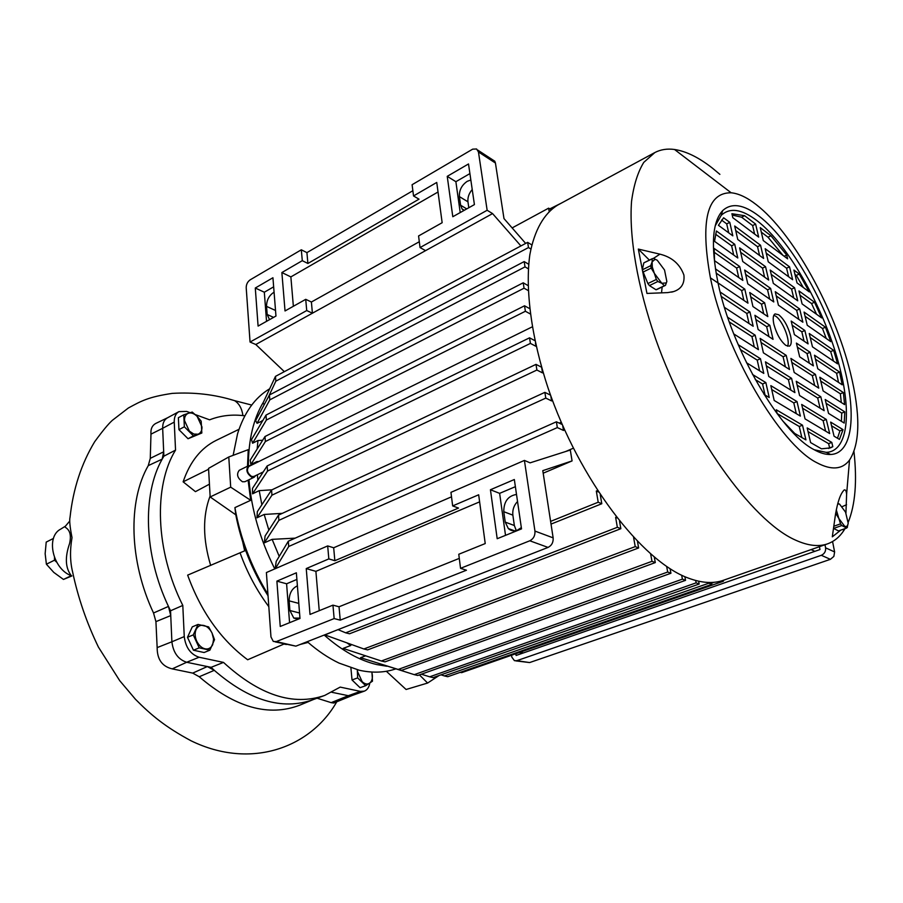 <?xml version="1.0" encoding="UTF-8"?>
<svg xmlns="http://www.w3.org/2000/svg" width="903" height="903" viewBox="0 0 903 903"><rect width="100%" height="100%" fill="white"/><g stroke="black" fill="none" stroke-linecap="round" stroke-linejoin="round"><path stroke-width="1.35" d="M845.016 528.627L843.481 531.054C839.361 537.138 834.225 541.337 828.074 543.662C819.032 547.049 808.151 545.852 795.453 540.084C751.702 520.862 689.136 433.756 655.702 339.122C637.27 286.003 628.917 236.405 631.547 201.38C633.725 185.104 637.8 172.101 643.771 162.382L654.878 152.528C660.714 149.503 667.272 148.487 674.53 149.492C686.19 151.252 698.798 157.449 712.343 168.082L719.883 174.358M853.978 451.669C857.218 481.186 855.299 504.709 848.21 522.273M654.359 152.81L557.828 205.015C544.182 213.266 534.384 230.084 529.824 254.804C525.049 289.502 531.336 337.711 548.302 388.719C579.128 479.493 641.864 561.361 688.481 578.146C702.003 583.18 713.81 583.835 723.924 580.098L827.103 544.001M845.942 513.062L846.608 494.28C846.314 491.006 845.524 489.55 844.237 489.923C840.512 493.478 837.544 501.933 835.354 515.297L832.306 536.822L840.795 530.117M816.899 462.742C831.437 470.463 842.307 469.583 849.52 460.101C860.277 443.192 860.559 414.037 850.378 372.634C834.609 308.51 792.879 232.85 756.308 204.688C747.108 197.497 738.722 193.524 731.148 192.779C707.038 192.531 700.118 220.885 710.413 277.853C725.109 351.098 779.91 444.547 816.899 462.742M683.91 275.054C679.914 264.071 671.922 257.107 659.935 254.161L638.319 249.081L646.954 293.43L667.656 292.606L673.593 291.59C681.347 289.039 684.79 283.519 683.91 275.054M718.054 283.023C731.43 348.84 780.327 432.503 813.784 449.502C820.082 453.046 825.692 454.706 830.636 454.48C852.172 453.735 856.654 416.046 844.576 368.695C830.32 310.339 792.112 241.225 758.983 216.088C743.643 204.326 731.532 202.509 722.66 210.625C712.162 222.014 710.627 246.147 718.054 283.023L710.413 277.853M532.217 326.863L248.901 466.422C246.305 469.887 247.264 473.251 251.756 476.513L253.89 476.457L263.27 471.908M814.224 449.75L826.2 452.358C847.274 451.714 851.811 415.087 840.095 368.966C826.301 312.099 788.985 244.736 756.669 220.422C741.702 209.044 729.884 207.34 721.237 215.32L715.21 225.84M835.715 512.938L835.591 513.728M839.598 372.036L814.495 355.218L817.757 368.74L842.206 384.825L839.598 372.036L836.596 373.289L815.454 359.202M843.402 392.557L819.811 377.217L823.118 390.92L844.587 404.612L843.402 392.557L840.366 393.787L820.748 381.1M844.192 423.055L844.813 411.87L825.195 399.498L828.548 413.393L844.192 423.055M834.056 436.183L839.451 439.4L843.041 429.647L830.658 422.096L834.056 436.183M810.115 352.283L796.401 343.095L799.663 356.832L813.377 365.862L810.115 352.283L807.045 353.592L797.36 347.147M815.42 374.361L790.893 358.412L794.188 372.465L818.739 388.121L815.42 374.361L812.328 375.659L791.829 362.396M820.804 396.744L796.243 381.269L799.584 395.514L824.168 410.684L820.804 396.744L817.689 398.02L797.157 385.152M829.665 433.553L826.268 419.421L801.683 404.442L805.058 418.89L829.665 433.553M832.826 446.68L831.798 442.414L807.18 427.932L810.612 442.583L821.47 448.825L830.478 447.877L832.826 446.68L829.643 447.911L828.615 443.655L831.798 442.414M773.047 339.325L769.819 325.283L754.908 315.305L758.125 329.505L773.047 339.325M763.407 352.825L789.527 369.485L786.231 355.387L760.134 338.411L763.407 352.825M794.922 392.624L791.581 378.323L765.451 361.855L768.758 376.472L794.922 392.624M800.385 416.091L797.01 401.587L770.835 385.637L774.187 400.469L800.385 416.091M782.709 420.866L794.719 433.451L805.939 439.896L802.507 425.189L776.287 409.77L777.201 413.777M724.466 307.37L753.17 326.254L749.953 311.986L720.165 292.03M733.778 333.929L758.441 349.664L755.179 335.194L727.683 317.303M746.488 362.724L763.78 373.402L760.473 358.728L738.202 344.686M764.006 394.397L769.209 397.501L765.857 382.601L752.504 374.463M773.905 324.38C776.603 334.11 780.598 341.12 785.881 345.409L789.357 346.165C791.423 344.969 791.807 341.436 790.52 335.566C787.867 326.039 783.939 319.109 778.725 314.763L775.079 313.917C773.058 315.091 772.675 318.578 773.905 324.38M255.684 475.588L254.24 477.179L251.813 477.236C246.666 473.511 245.571 469.662 248.539 465.711L250.684 465.553M248.539 465.711L239.25 470.294C236.27 474.244 237.342 478.071 242.489 481.773L244.927 481.705L254.24 477.179M324.2 635.057C341.842 650.634 359.394 660.477 376.833 664.585L386.879 666.256M395.604 668.931L392.726 669.834C382.454 672.758 371.302 672.893 359.247 670.229L339.076 663.107C328.331 657.982 317.721 650.849 307.246 641.683M787.506 346.21C790.712 340.894 782.619 320.452 775.621 316.152L773.826 315.26M269.534 319.662L267.175 314.492L266.554 306.377C266.566 300.394 268.891 295.778 273.519 292.538L274.083 292.233M275.471 309.797L275.957 316.05L258.089 326.085L255.289 288.023L272.932 277.752L275.968 316.039M463.815 210.546L462.009 208.886L460.609 205.218L459.401 196.606C459.096 190.228 461.715 185.126 467.257 181.3L470.835 180.024M472.224 189.517C468.95 193.377 467.528 197.475 467.957 201.821L468.804 207.746M299.615 613.769L298.724 602.594M299.954 618.103L293.791 618.07L289.897 610.518L299.536 612.99M516.256 530.535L514.349 525.512L512.859 515.139C512.328 509.935 513.886 505.387 517.532 501.492M521.324 527.623L517.498 530.117C513.965 531.427 510.906 530.908 508.31 528.548L505.24 522.126L514.349 525.512M642.281 269.85L650.713 265.685L652.124 261.859L652.293 267.006L656.334 279.456L657.869 281.488L661.82 283.282L664.439 285.709L665.477 285.325L666.843 281.476L664.529 269.997L657.215 260.211L653.275 258.371L643.828 262.863L642.281 269.85L647.88 283.565L649.415 285.585L656.018 289.773L657.057 289.389M650.713 265.685L651.187 268.078L654.415 273.44L661.82 283.282L666.335 282.921L666.843 281.476M439.095 675.5L427.616 683.04L406.09 689.486L386.326 671.268M244.848 415.82C232.398 414.161 220.659 415.504 209.609 419.827L195.217 414.556M54.462 557.49L54.485 560.199L46.392 564.206L53.796 572.412L63.458 579.444L71.89 575.933M833.537 528.447L841.777 525.523L846.732 528.018L838.526 530.919L833.492 528.39M661.527 292.854L662.159 286.951M649.37 260.109L638.319 249.081M561.294 203.141L549.769 208.909M549.148 211.291L548.618 208.164L512.136 227.917M283.903 371.223L283.26 372.239M264.263 404.555L262.942 403.189L275.471 376.37L527.645 242.365L531.777 244.871M268.778 396.191L275.844 381.168L528.481 247.557L530.862 248.991M262.638 420.798L257.062 423.304L255.639 420.538L269.433 394.983L524.18 261.588L528.684 264.24M257.062 423.304L269.805 399.86L525.027 266.882L528.334 268.812M262.66 440.258L257.965 440.517L252.58 443.226L251.531 439.58L266.013 415.087L523.209 282.808L528.018 285.54M252.58 443.226L266.374 420.053L524.056 288.192L528.176 290.518M258.958 461.478L256.802 461.614L250.865 464.537L250.233 460.079L264.997 436.521L524.541 305.79L529.598 308.589M250.865 464.537L265.369 441.556L525.388 311.264L530.253 313.928M271.95 489.821L259.217 490.645L252.547 493.828L252.501 488.376L267.153 465.948L529.542 337.824L534.881 340.645M536.111 346.199L535.411 343.106M252.547 493.828L267.536 471.061L530.411 343.411L535.919 346.289M282.323 513.344L264.184 514.45L256.949 517.814L257.332 511.64L271.566 490.002L536.01 364.372L541.529 367.194M543.109 372.589L542.511 372.871L541.71 367.826M550.243 394.295L549.498 394.634M256.949 517.814L271.95 495.183L536.89 370.038L542.511 372.871M295.179 538.154L272.13 539.351L264.308 542.872L265.087 535.998L278.508 515.105L544.87 392.365L550.559 395.153M552.512 400.514L551.598 400.921L550.774 395.774M561.226 422.22L559.217 423.112M264.308 542.872L278.903 520.342L545.784 398.099L551.598 400.921M275.167 568.732L276.205 561.44L288.305 541.213L556.395 421.791L562.219 424.523M564.623 429.941L563.483 430.449L562.704 425.64M573.315 448.215L565.673 451.511M275.347 568.653L288.712 546.496L557.332 427.582L563.483 430.449M543.188 473.206L572.073 460.914L570.301 450.033L530.095 462.844L524.417 460.417L450.947 492.349L452.663 505.917L458.498 508.062L334.855 560.707L328.827 558.901L306.241 568.574L310.011 614.424L332.947 605.145L334.144 618.578L276.307 641.581L273.293 641.435L270.968 636.942L266.396 572.547L327.676 545.92L328.827 558.901M597.504 490.566L596.319 491.051L598.204 502.226L550.604 521.392M598.396 491.943L596.319 491.051M600.269 494.788L601.793 503.727L551.022 524.101M616.309 517.08L615.632 517.351L617.347 527.296L345.68 632.822L338.027 629.639M616.941 517.893L615.632 517.351M619.526 521.155L620.846 528.695L349.506 633.782L345.68 632.822M633.601 537.443L635.227 546.608L363.875 648.975L324.978 634.956L333.252 631.513M637.484 541.518L638.635 547.952L367.623 649.889L363.875 648.975M650.657 554.036L651.977 561.316L381.371 660.996L343.129 648.41L350.714 645.521L351.256 644.426M654.303 557.14L655.296 562.592L385.028 661.865L381.371 660.996M666.662 566.463L667.689 572.028L398.167 669.439L360.568 657.7L365.625 655.815M670.082 568.709L670.929 573.258L401.745 670.274L398.167 669.439M681.652 575.188L682.397 579.15L414.274 674.654L377.894 663.118M684.858 576.656L685.546 580.347L417.773 675.467L414.274 674.654M695.66 580.482L696.123 582.853L429.693 676.81L421.329 674.202M698.64 581.216L699.182 584.027L433.113 677.611L429.693 676.81M708.686 582.469L708.832 583.203L444.389 675.929L441.014 674.823M711.451 582.469L711.824 584.354L447.73 676.719L444.389 675.929M714.16 582.288L711.587 583.191M723.235 580.336L723.405 581.216L461.591 672.679L460.214 672.351M846.732 528.018L848.21 523.288L845.535 512.114L839.553 504.111L837.815 503.411M833.796 526.257L840.524 523.864L838.853 518.514L835.896 513.626M647.88 283.565L656.334 279.456M651.187 268.078L642.744 272.232M656.018 289.773L664.439 285.709M657.869 281.488L649.415 285.585M657.215 260.211L655.104 259.308L652.124 261.859L652.214 258.698L643.828 262.863M548.618 208.164L550.954 209.665M520.918 245.943L492.564 213.593L255.797 344.506L284.355 371.652M525.67 243.426L503.987 218.594L495.431 163.037L478.455 151.952L487.146 210.275L492.564 213.593M305.722 299.333L311.4 302.02L312.404 313.194L306.727 310.553L305.722 299.333L285.032 310.959L281.871 272.548L302.291 260.674L301.32 249.792L250.154 279.851C247.546 281.725 246.237 284.343 246.203 287.73L250.052 342.045L255.797 344.506M279.23 556.372L272.13 539.351M268.857 530.129L264.184 514.45M261.859 504.766L259.217 490.645M257.863 480.182L257.366 474.775M256.813 462.528L256.802 461.614M257.163 449.028L257.965 440.517M261.249 423.146L261.881 420.832M263.529 401.937C253.495 418.495 248.438 439.784 248.359 465.801M248.957 479.753C251.474 509.653 260.075 539.373 274.76 568.913M275.844 381.168L275.471 376.37M527.645 242.365L528.481 247.557M269.805 399.86L269.433 394.983M524.18 261.588L525.027 266.882M266.374 420.053L266.013 415.087M523.209 282.808L524.056 288.192M265.369 441.556L264.997 436.521M524.541 305.79L525.388 311.264M267.153 465.948L267.536 471.061M530.411 343.411L529.542 337.824M271.566 490.002L271.95 495.183M536.89 370.038L536.01 364.372M278.508 515.105L278.903 520.342M545.784 398.099L544.87 392.365M288.305 541.213L288.712 546.496M557.332 427.582L556.395 421.791M451.511 496.819L333.681 547.771L327.676 545.92M572.073 460.914L542.793 470.644L553.144 537.861L534.948 531.077L524.417 460.417M598.204 502.226L601.793 503.727M350.714 645.521L346.854 642.846M617.347 527.296L620.846 528.695M638.635 547.952L635.227 546.608M655.296 562.592L651.977 561.316M670.929 573.258L667.689 572.028M682.397 579.15L685.546 580.347M696.123 582.853L699.182 584.027M708.832 583.203L711.824 584.354M722.107 580.708L723.405 581.216M841.777 525.523L840.524 523.864M848.21 523.288L847.477 526.11L844.903 526.551L838.853 518.514L836.291 509.8M718.02 282.887L747.977 303.171L744.806 289.107L715.402 268.846M714.555 260.707L742.853 280.415L739.726 266.543L714.16 248.449L714.555 260.707M714.555 241.361L737.796 257.976L734.726 244.295L716.395 230.987L714.555 241.361M718.427 225.298L732.818 235.852L729.782 222.352L723.619 217.781L718.427 225.298M764.627 302.765L749.75 292.516L752.921 306.523L767.821 316.614L764.627 302.765L761.511 304.187L750.72 296.794M773.781 301.952L770.62 288.407L744.659 270.031L747.786 283.858L773.781 301.952M768.667 280.043L765.552 266.69L739.647 247.873L742.729 261.498L768.667 280.043M737.74 239.453L763.633 258.439L760.563 245.255L734.692 226.01L737.74 239.453M732.818 217.702L758.667 237.105L755.63 224.102L744.58 215.693L731.915 213.729L732.818 217.702M791.175 321.062L794.392 334.607L808.095 343.885L804.866 330.487L791.175 321.062M775.259 291.692L778.42 305.18L802.88 322.213L799.697 308.984L775.259 291.692M770.191 270.053L773.307 283.361L797.733 300.812L794.595 287.764L770.191 270.053M792.653 279.704L789.549 266.825L765.18 248.697L768.261 261.825L792.653 279.704M786.716 255.052L770.959 235.773L760.247 227.624L763.283 240.582L787.63 258.856L786.716 255.052L784.165 256.249M837.578 363.853L833.661 350.33L809.246 333.5L812.474 346.854L837.578 363.853M804.065 312.077L807.248 325.261L830.794 341.65L825.466 327.225L804.065 312.077M814.517 302.234L798.952 290.935L802.101 303.939L821.64 317.912L814.517 302.234L811.56 303.555L799.979 295.191M799.257 274.049L793.906 270.065L797.01 282.899L809.325 291.929L799.257 274.049L796.311 275.404L794.956 274.399M520.489 653.941L520.275 652.7M233.132 455.338L237.545 433.824C244.182 412.626 254.894 397.613 269.681 388.775M267.943 594.321C251.282 566.949 240.277 538.053 234.915 507.61L250.684 500.307L248.099 480.159M247.512 466.219L248.246 449.66L228.786 456.974L208.548 468.386L210.162 496.966L230.694 487.157L228.786 456.974M487.146 210.275L420.042 247.569L425.573 250.628M306.727 310.553L250.052 342.045M311.4 302.02L419.308 241.722M474.414 204.597L452.798 216.731L447.233 176.345L468.51 163.962L474.414 204.597M478.455 151.952L476.581 148.984L472.675 149.153L412.107 184.709L413.529 195.951L436.747 182.44L442.154 222.714L418.574 235.954L420.042 247.569M495.431 163.037L494.765 161.208L492.507 159.729M276.894 581.137L280.235 626.468L299.988 618.476L296.365 572.795L276.894 581.137L286.601 583.789L296.884 579.421M275.099 641.852L295.868 646.142L548.053 547.421C551.733 545.525 553.426 542.331 553.144 537.861M333.681 547.771L334.855 560.707M521.516 528.887L514.338 479.516L490.431 489.753L497.192 538.719L521.516 528.887M534.948 531.077C535.219 535.614 533.504 538.843 529.801 540.784L460.541 568.326L458.769 554.261L485.227 543.561L478.669 494.788L452.663 505.917M839.553 504.111L837.691 503.874M765.857 382.601L762.572 383.989L755.28 379.576M765.044 395.017L762.572 383.989M760.473 358.728L757.233 360.139L740.313 349.54M759.626 370.84L757.233 360.139M755.179 335.194L751.962 336.616L729.297 321.953M754.298 347.012L751.962 336.616M749.953 311.986L746.77 313.431L721.328 296.477M749.027 323.534L746.77 313.431M743.846 300.372L741.645 290.574L744.806 289.107M741.645 290.574L716.102 273.056M739.726 266.543L736.6 268.033L714.149 252.219M738.733 277.548L736.6 268.033M734.726 244.295L731.622 245.808L715.616 234.238M733.688 255.041L731.622 245.808M729.782 222.352L726.712 223.876L721.542 220.05M728.721 232.839L726.712 223.876M802.507 425.189L799.268 426.487L777.144 413.551M801.83 437.537L799.268 426.487M796.288 413.653L793.793 402.907L797.01 401.587M793.793 402.907L771.715 389.532M790.825 390.096L788.398 379.666L791.581 378.323M788.398 379.666L766.354 365.85M786.231 355.387L783.082 356.741L761.071 342.508M785.429 366.878L783.082 356.741M768.95 336.627L766.67 326.694L769.819 325.283M766.67 326.694L755.856 319.481M763.724 313.838L761.511 304.187M769.706 299.119L767.55 289.829L770.62 288.407M767.55 289.829L745.652 274.41M764.604 277.142L762.516 268.123L765.552 266.69M762.516 268.123L740.652 252.332M760.563 245.255L757.538 246.7L735.719 230.547M759.57 255.459L757.538 246.7M744.58 215.693L741.566 217.183L732.209 215.049M755.63 224.102L752.639 225.569L741.566 217.183M754.615 234.069L752.639 225.569M828.661 448.475L829.643 447.911M828.615 443.655L808.05 431.623M825.624 431.149L823.118 420.674L826.268 419.421M823.118 420.674L802.564 408.224M820.116 408.19L817.689 398.02M814.698 385.547L812.328 375.659M809.348 363.209L807.045 353.592M804.866 330.487L801.83 331.819L792.157 325.193M804.065 341.165L801.83 331.819M799.697 308.984L796.683 310.339L776.264 295.958M798.85 319.414L796.683 310.339M794.595 287.764L791.604 289.129L771.207 274.399M793.714 297.945L791.604 289.129M788.635 276.758L786.581 268.202L789.549 266.825M786.581 268.202L766.218 253.133M782.991 255.368L767.99 237.207L770.959 235.773M767.99 237.207L761.308 232.139M843.041 429.647L839.925 430.866L831.55 425.787M837.499 438.226L839.925 430.866M841.404 421.329L841.743 413.089L844.813 411.87M841.743 413.089L826.11 403.302M841.303 402.512L840.366 393.787M838.515 382.387L836.596 373.289M833.48 361.087L830.67 351.594L833.661 350.33M830.67 351.594L810.228 337.587M825.466 327.225L822.498 328.523L805.07 316.253M826.256 338.49L822.498 328.523M816.515 314.244L811.56 303.555M803.286 287.504L796.311 275.404M427.616 683.04L419.421 674.88M250.684 500.307L230.694 487.157M819.427 546.687L819.98 549.555L516.098 655.465L515.805 653.738M268.044 595.811C252.072 570.493 241.315 543.493 235.785 514.812L234.915 507.61M235.785 514.812L210.162 496.966M447.233 176.345L455.88 181.695L460.214 212.566M469.91 173.602L455.88 181.695M301.32 249.792L306.918 252.626L412.863 190.714M302.291 260.674L307.9 263.473L419.003 199.168L413.529 195.951M438.034 191.989L290.868 276.905L281.871 272.548M273.654 286.838L264.319 292.222L255.289 288.023M264.319 292.222L266.543 321.333M306.918 252.626L307.9 263.473M290.868 276.905L293.362 306.275M289.57 622.686L286.601 583.789M334.144 618.578L340.239 620.158L466.445 570.222L460.541 568.326M340.239 620.158L339.031 606.782L332.947 605.145M339.031 606.782L459.288 558.381M319.244 610.688L315.892 571.351L306.241 568.574M315.892 571.351L479.617 501.854M298.769 603.385L289.152 600.856C289.197 593.429 291.951 588.429 297.403 585.844M289.152 600.856L289.897 610.518M512.859 515.139L503.772 511.696C503.806 501.583 508.05 495.837 516.516 494.449M503.772 511.696L505.24 522.126M490.431 489.753L499.63 493.354L515.376 486.672M505.522 535.355L499.63 493.354M824.992 544.746L825.59 547.828C825.918 551.338 824.495 553.821 821.312 555.3L516.821 660.68L514.45 660.68L511.843 657.147L511.516 655.239M515.782 660.883L529.609 662.565L830.388 559.329L821.312 555.3M832.566 541.54L834.62 551.947L833.853 556.417L830.388 559.329M245.627 550.424L187.655 575.132C200.929 611.636 220.93 639.855 247.659 659.766L284.174 643.963M268.812 606.658C256.791 590.562 247.23 572.705 240.153 553.065M239.013 429.297L216.212 440.371C200.985 447.911 189.957 461.726 183.128 481.83L208.537 469.289M183.128 481.83L195.432 491.65L208.988 484.414M178.952 429.659L178.376 417.705L183.772 414.816L184.359 426.792L178.952 429.659L188.038 438.734L201.832 433.011L201.177 421.148L197.147 416.385L192.215 412.073L183.772 414.816M352.023 679.959L357.644 677.905L365.692 685.682L360.06 687.702L352.023 679.959L350.906 667.893M193.265 634.888L199.224 647.846L209.891 650.16L204.101 652.519L193.434 650.216L187.485 637.304L192.294 626.863L198.039 624.436L193.265 634.888L187.485 637.304M190.093 412.682L186.661 411.429L178.963 411.621C175.69 413.518 174.121 417.005 174.245 422.096L175.543 450.1C153.408 485.893 155.327 550.683 182.801 605.428L184.257 636.592C185.634 647.485 190.578 654.37 199.089 657.237L223.492 662.407C259.454 695.276 293.193 706.293 324.719 695.434L340.194 687.104L360.41 691.382L364.349 691.145C367.261 689.96 369.079 687.273 369.812 683.086M184.359 426.792L193.456 435.901L188.038 438.734M193.456 435.901L201.832 433.011M365.692 685.682L372.476 681.178L371.934 672.035M357.306 669.766L357.644 677.905M199.224 647.846L193.434 650.216M209.891 650.16L214.53 639.674L212.058 633.093L208.638 626.896L198.039 624.436M360.41 691.382L348.321 695.694L352.475 695.378M352.373 695.423L333.749 703.031L331.175 702.647L348.321 695.694L331.819 692.285M223.492 662.407L211.11 667.328L186.661 662.271L199.089 657.237M300.473 704.882L299.898 705.119C268.778 717.084 235.22 707.625 199.236 676.753L192.723 673.107L207.329 666.549L214.282 670.331L211.11 667.328M199.236 676.753L214.282 670.331C249.273 700.615 282.007 710.458 312.494 699.859L323.646 695.818M184.257 636.592L171.886 641.785C173.218 652.621 178.151 659.45 186.661 662.271L172.213 668.875C162.168 666.482 157.145 659.393 157.156 647.598L155.926 621.636L153.533 613.002C129.073 561.09 127.786 501.086 148.261 465.632L150.282 458.352L150.97 434.151C150.541 428.97 152.167 425.392 155.835 423.417L167.552 417.773M157.156 647.598L171.886 641.785L170.543 610.778L182.801 605.428M170.543 610.778L168.455 606.421L170.746 615.586L155.926 621.636M175.543 450.1L163.872 456.184L162.664 428.293L174.245 422.096M150.282 458.352L163.68 451.793L162.179 459.142L163.872 456.184M148.261 465.632L162.179 459.142C142.166 494.325 143.78 554.431 168.455 606.421L153.533 613.002M167.665 417.728L167.439 417.841C164.154 419.748 162.563 423.225 162.664 428.293L150.97 434.151M188.445 413.202C191.267 412.434 194.168 413.484 197.147 416.385L201.945 426.837C202.137 430.483 200.85 432.943 198.096 434.219L193.818 434.061L189.359 431.126L184.505 420.561C184.347 416.881 185.657 414.432 188.445 413.202M371.776 672.024L372.329 674.936C372.691 678.672 371.765 681.449 369.553 683.266C367.273 684.632 364.801 684.09 362.137 681.641L357.532 671.595L357.464 669.8M196.132 629.447C197.994 626.061 200.568 624.729 203.83 625.474C207.092 626.264 209.835 628.804 212.058 633.093L213.593 639.166L212.69 644.708C210.873 648.128 208.333 649.494 205.049 648.817C201.764 648.072 198.987 645.532 196.719 641.175C194.845 636.875 194.653 632.969 196.132 629.447M331.175 702.647L317.461 698.335M192.723 673.107L172.213 668.875M242.941 415.594C241.891 408.449 239.103 403.46 234.577 400.65L228.448 398.866M251.711 405.063L234.577 400.65C214.858 394.498 194.066 392.071 172.18 393.392C148.543 396.981 141.794 400.684 128.361 408.009L112.356 420.324C108.36 423.902 102.457 431.058 94.634 441.793C81.338 463.837 73.132 488.963 70.05 517.193C69.26 520.173 69.915 526.98 72.014 537.612C69.858 550.198 70.062 561.689 72.635 572.073C78.098 597.831 86.699 622.844 98.438 647.124L119.727 680.681L135.439 699.249C151.411 715.413 165.52 727.05 191.041 740.787C251.553 770.27 311.117 747.131 336.751 701.8M69.373 521.494L65.422 526.167C62.634 527.916 73.177 527.149 69.61 543.471C64.768 557.388 65.355 568.145 71.371 575.73C52.746 569.195 45.455 536.698 60.727 529.102L65.309 526.235M54.485 560.199L56.663 562.151M46.392 564.206L45.15 553.686L46.211 542.093L53.48 538.414M71.269 575.685L63.458 579.444M653.411 258.416L659.935 254.161M266.554 306.377L275.505 310.463M459.401 196.606L467.957 201.821M244.679 550.886L242.749 542.082M210.67 565.459C202.769 539.035 202.565 515.94 210.06 496.153M842.285 506.606L846.54 504.721M523.311 652.948L520.354 652.158M814.878 551.338L811.12 549.6M295.868 646.142L276.307 641.581M529.801 540.784L548.053 547.421M267.175 314.492L273.575 317.382M460.609 205.218L466.727 208.909M529.609 662.565L516.821 660.68M834.62 551.947L825.59 547.828M308.092 642.417L300.078 644.494M286.488 644.505L283.914 644.076M849.52 460.101L846.608 494.28M843.639 529.113L843.481 531.054M534.723 339.912L534.079 340.217M721.237 215.32L722.66 210.625M293.791 618.07L297.076 618.905M508.31 528.548L514.496 530.817M731.148 192.779L674.53 149.492M671.55 292.132L673.593 291.59M826.2 452.358L830.636 454.48M522.408 653.264L519.451 652.474M665.195 285.483L656.774 289.547M655.104 259.308L654.528 258.834M494.765 161.208L477.777 150.101M464.311 210.275L462.009 208.886M847.477 526.11L847.364 527.42M364.349 691.145L352.283 695.445M178.963 411.621L167.439 417.841M313.386 699.532L299.898 705.119"/></g></svg>
